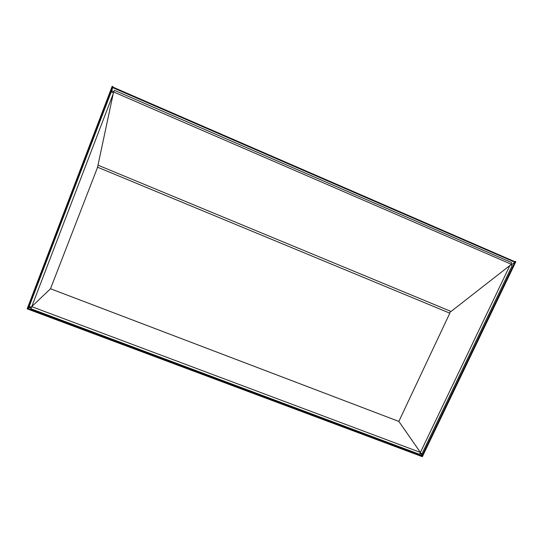 <?xml version="1.0" encoding="UTF-8"?>
<svg xmlns="http://www.w3.org/2000/svg" width="543" height="543" viewBox="0 0 543 543"><rect width="100%" height="100%" fill="white"/><g stroke="black" fill="none" stroke-linecap="round" stroke-linejoin="round"><path stroke-width="0.81" d="M27.836 309.096L27.15 308.845L112.163 86.31L112.863 86.615L27.836 309.096L112.774 87.05L112.863 86.615L112.163 86.31L27.15 308.845L27.836 309.096L27.15 308.845L27.836 309.096L29.213 307.386L31.175 308.119L29.213 307.386L28.08 308.458L422.047 455.923L28.08 308.458L27.836 309.096L421.775 456.48L27.836 309.096M29.213 306.435L28.25 308.302L29.213 306.435L28.25 308.302L29.213 306.435L31.494 307.29L29.213 306.435L111.227 91.889L113.412 92.833L111.227 91.889L29.213 306.435M112.863 86.608L112.163 86.303L112.863 86.615M419.807 453.717L420.771 454.077L422.047 455.923L421.775 456.48L515.273 261.434L515.85 261.685L422.345 456.697L421.775 456.48L422.345 456.697L515.85 261.685L515.273 261.434L421.775 456.48L422.345 456.697L421.775 456.48L422.047 455.923L420.099 453.106L420.771 454.077L419.807 453.717M512.185 264.353L511.438 264.034L512.185 264.353L511.438 264.034L512.185 264.353L514.886 262.242L512.185 264.353M113.738 91.699L111.81 90.864L112.51 87.538L514.886 262.242L112.51 87.538L112.774 87.05L514.92 261.712L514.886 262.242L515.273 261.434L514.92 261.712L112.774 87.05L111.81 90.864L113.738 91.699M29.933 306.707L29.213 307.386L31.175 308.119L29.213 307.386L29.933 306.707M111.566 92.038L111.81 90.864L111.566 92.038M421.857 455.645L422.033 453.69L421.857 455.645M515.85 261.685L515.273 261.434L515.85 261.685M113.202 93.844L31.494 307.29L113.202 93.844M98.011 165.669L97.387 167.278L98.011 165.669M420.153 452.984L422.033 453.69L420.153 452.984L509.891 265.513L420.153 452.984M510.705 264.869L512.192 265.513L422.033 453.69L512.192 265.513L510.705 264.869M450.656 311.302L449.618 313.026L450.656 311.302M31.732 306.652L30.924 308.777L31.732 306.652L420.425 452.428L398.847 421.416L50.506 288.747L31.732 306.652L420.425 452.428L419.529 454.294L420.425 452.428L398.847 421.416L50.506 288.747L31.732 306.652M419.529 454.294L30.924 308.777L419.529 454.294M511.425 264.312L511.533 262.541L511.425 264.312L113.602 91.957L97.978 165.174L451.043 311.465L511.425 264.312L113.602 91.957L114.471 90.321L113.602 91.957L97.978 165.174L451.043 311.465L511.425 264.312M114.471 90.321L511.533 262.541L114.471 90.321M97.611 167.23L50.506 288.747L97.611 167.23L449.814 313.168L97.611 167.23M398.847 421.416L449.814 313.168L398.847 421.416"/></g></svg>
